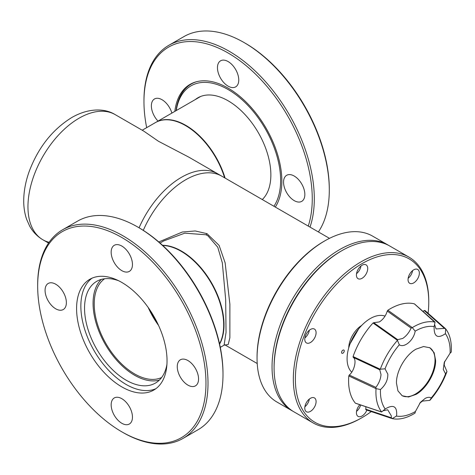 <?xml version="1.0" encoding="UTF-8"?>
<svg xmlns="http://www.w3.org/2000/svg" width="475" height="475" viewBox="0 0 475 475"><rect width="100%" height="100%" fill="white"/><g stroke="black" fill="none" stroke-linecap="round" stroke-linejoin="round"><path stroke-width="0.71" d="M358.696 328.831L350.188 343.573M143.278 230.357A72.271 41.723 -60 0 1 185.695 179.77A72.271 41.723 -60 0 1 221.831 176.189A72.271 41.723 120 0 0 185.695 179.77A72.271 41.723 120 0 0 143.278 230.357M181.438 177.312A72.271 41.723 120 0 0 139.068 227.792A72.271 41.723 -60 0 1 181.438 177.312A72.271 41.723 -60 0 1 217.574 173.731A72.271 41.723 120 0 0 181.438 177.312M342.92 350.128A1.876 1.087 -60 0 1 343.858 350.033A1.876 1.087 -60 0 1 344.149 351.542A1.876 1.087 -60 0 1 342.92 353.192A1.876 1.087 -60 0 1 341.982 353.287A1.876 1.087 -60 0 1 341.691 351.785A1.876 1.087 -60 0 1 342.92 350.128M274.087 367.401A94.311 54.453 -60 0 1 340.777 251.305L340.777 251.305A94.311 54.453 120 0 0 274.087 366.819L274.087 367.994A95.76 55.284 -60 0 1 341.798 250.717L341.798 250.717A95.76 55.284 -60 0 1 389.678 245.973L408.928 257.088A95.76 55.284 -60 0 1 428.759 300.924L428.759 302.106A94.311 54.453 -60 0 1 428.1 313.28M371.248 411.582A94.311 54.453 -60 0 1 362.069 417.614L361.048 418.202A95.76 55.284 -60 0 1 313.168 422.946L293.918 411.831A95.76 55.284 -60 0 1 274.087 367.994M340.777 251.305L341.798 250.717L340.777 251.305M313.168 422.946A95.76 55.284 -60 0 1 298.49 346.216A95.76 55.284 -60 0 1 361.048 261.832A95.76 55.284 -60 0 1 408.928 257.088M310.436 411.368A7.998 4.619 120 0 0 315.661 404.32A7.998 4.619 120 0 0 314.432 397.913A7.998 4.619 120 0 0 310.436 398.305A7.998 4.619 120 0 0 305.211 405.353A7.998 4.619 120 0 0 306.434 411.766A7.998 4.619 120 0 0 310.436 411.368M304.885 406.778A7.998 4.619 120 0 0 309.338 399.065M361.048 418.202L362.069 417.614A94.311 54.453 -60 0 1 295.379 379.109A94.311 54.453 -60 0 1 362.069 263.601A94.311 54.453 -60 0 1 428.759 302.106M310.436 342.522A7.998 4.619 120 0 0 315.661 335.475A7.998 4.619 120 0 0 314.432 329.068A7.998 4.619 120 0 0 310.436 329.466A7.998 4.619 120 0 0 305.211 336.514A7.998 4.619 120 0 0 306.434 342.92A7.998 4.619 120 0 0 310.436 342.522M304.885 337.933A7.998 4.619 120 0 0 309.338 330.22M362.069 278.291A7.998 4.619 120 0 0 367.294 271.243A7.998 4.619 120 0 0 366.065 264.836A7.998 4.619 120 0 0 362.069 265.234A7.998 4.619 120 0 0 356.844 272.282A7.998 4.619 120 0 0 358.067 278.688A7.998 4.619 120 0 0 362.069 278.291M356.517 273.701A7.998 4.619 120 0 0 360.97 265.988M413.701 282.904A7.998 4.619 120 0 0 418.926 275.856A7.998 4.619 120 0 0 417.697 269.45A7.998 4.619 120 0 0 413.701 269.848A7.998 4.619 120 0 0 408.476 276.895A7.998 4.619 120 0 0 409.699 283.302A7.998 4.619 120 0 0 413.701 282.904M408.15 278.314A7.998 4.619 120 0 0 412.603 270.602M359.866 404.712A7.998 4.619 120 0 0 358.067 416.379A7.998 4.619 120 0 0 362.069 415.981A7.998 4.619 120 0 0 366.878 410.115M356.517 411.392A7.998 4.619 120 0 0 360.679 404.985M361.689 325.428A18.863 10.889 120 0 0 348.733 347.866M219.533 343.805A60.224 34.77 -120 0 0 223.683 325.031A60.224 34.77 -120 0 0 181.094 251.269L181.094 251.269A60.224 34.77 -120 0 0 162.759 245.474M181.777 251.661L181.094 251.269L181.777 251.661M157.652 323.499A57.095 32.965 60 0 1 149.405 309.219M161.625 377.518A57.095 32.965 60 0 1 134.591 373.908A57.095 32.965 60 0 1 97.707 324.942A57.095 32.965 60 0 1 104.607 278.766M323.742 241.472L324.763 240.884L323.742 241.472A94.311 54.453 120 0 0 257.052 356.98L257.052 358.162A95.76 55.284 -60 0 1 324.763 240.884L324.763 240.884A95.76 55.284 -60 0 1 372.643 236.14L387.63 244.791A95.76 55.284 -60 0 1 388.645 245.403M292.909 411.225A95.76 55.284 -60 0 1 291.876 410.655L276.883 401.998A95.76 55.284 -60 0 1 257.052 358.162M291.876 410.655A95.76 55.284 -60 0 1 277.198 333.919A95.76 55.284 -60 0 1 339.756 249.535A95.76 55.284 -60 0 1 387.63 244.791M385.035 316.13A32.834 18.958 120 0 0 360.377 326.848A32.834 18.958 120 0 0 347.082 358.762A32.834 18.958 120 0 0 351.69 372.139M446.963 371.563L445.55 373.861A49.299 28.464 -60 0 1 431.264 397.896L429.845 400.366C437.321 391.857 443.027 382.256 446.963 371.563L444.19 365.02L444.659 361.368M373.748 322.691L379.383 321.913C383.111 319.538 385.742 315.923 387.273 311.066L411.113 328.106C409.088 332.589 406.279 336.045 402.693 338.467L397.664 339.661L373.748 322.691L373.023 322.988A58.769 33.927 -60 0 0 353.073 356.547L353.157 357.343L379.762 369.787L380.303 369.2L385.035 368.814L387.832 374.175C387.933 379.97 385.474 385.088 380.475 389.518L376.022 388.633L348.793 375.957A58.769 33.927 -60 0 0 355.353 403.138L381.633 411.973L385.172 408.987C393.27 404.178 397.1 406.196 396.661 415.055L396.441 416.082L392.231 418.617L365.922 409.788L365.815 406.713M396.441 416.082A49.299 28.464 -60 0 0 415.293 411.588A49.299 28.464 -60 0 0 415.429 411.51L414.984 413.143L413.636 413.951C405.834 418.392 398.703 419.953 392.231 418.617M379.762 369.787L381.021 374.555C380.653 379.062 378.943 383.331 375.885 387.363L349.256 375.03L348.793 375.957M382.963 410.798L387.689 409.788L391.275 415.738L391.341 417.786L365.655 409.153M415.429 411.51L420.47 402.272L425.309 398.317C427.672 397.142 429.661 396.999 431.264 397.896M419.698 403.204L422.489 401.084L429.845 400.366M396.453 383.076C396.192 371.076 405.597 354.878 416.041 349.149L423.552 346.536L429.893 347.777L434.138 352.658L435.628 360.46C435.89 372.453 426.485 388.657 416.041 394.387L408.524 396.993L402.188 395.758L397.943 390.872L396.453 383.076M387.273 311.066L387.867 310.223L412.288 327.613L415.156 331.164A49.299 28.464 -60 0 1 415.293 331.087A49.299 28.464 -60 0 1 434.144 326.592L434.174 326.39M415.156 331.164C413.796 340.159 404.326 348.306 399.321 344.779L397.421 340.314L373.023 322.988M385.035 368.814A49.299 28.464 -60 0 1 399.321 344.779M385.172 408.987A49.299 28.464 -60 0 1 380.475 389.518M401.892 395.58A27.704 15.996 120 0 0 423.13 387.784A27.704 15.996 120 0 0 435.029 360.109A27.704 15.996 120 0 0 429.59 347.605M391.341 417.786L392.071 418.57L365.922 409.788M349.256 375.03C354.427 370.963 357.016 359.237 353.157 357.343M387.867 310.223A58.769 33.927 -60 0 1 414.372 303.846L434.898 322.377M422.982 311.404L424.27 310.543L444.475 328.403L436.074 328.943L434.554 324.395M424.27 310.543L424.905 310.46L445.621 328.795C449.962 334.436 451.838 342.214 451.25 352.123L451.214 352.153M424.941 310.496L445.568 328.736L444.475 328.403M412.288 327.613C420.571 322.561 428.153 320.738 435.041 322.139L435.041 322.115M380.303 369.2C384.245 358.506 389.951 348.905 397.427 340.391M353.073 356.547L380.243 369.229M381.651 411.962C377.31 406.321 375.434 398.549 376.022 388.633M445.55 373.861L443.288 369.479L444.25 362.461L450.11 353.151L451.102 352.236M445.621 328.795L445.413 333.688A49.299 28.464 -60 0 1 450.11 353.151M445.413 333.688C437.57 339.008 433.817 336.644 434.144 326.592L435.041 322.139M411.113 328.106L412.211 327.608M397.421 340.314L397.664 339.661M375.974 388.556L375.885 387.363M158.816 241.965L182.347 232.014L195.213 230.963L206.987 233.652L219.106 245.385L225.138 262.841L229.882 304.19L229.87 337.731L228.226 344.5L225.085 344.963M224.8 344.808L225.144 344.975L224.081 345.165L226.047 332.482L225.672 299.547L222.324 262.841L217.764 247.22L207.913 235.784L205.924 234.769L184.763 233.166L163.721 240.932M162.539 245.266A60.224 34.77 60 0 1 181.438 251.073A60.224 34.77 60 0 1 219.598 344.102M158.579 325.476A57.095 32.965 60 0 1 148.158 307.426M76.588 308.554A63.959 36.925 -120 0 0 104.506 372.923A63.959 36.925 -120 0 0 153.793 390.058A63.959 36.925 -120 0 0 167.04 360.78A63.959 36.925 -120 0 0 139.122 296.412A63.959 36.925 -120 0 0 89.834 279.276A63.959 36.925 -120 0 0 76.588 308.554M92.037 278.172A63.959 36.925 -120 0 0 80.851 306.096A63.959 36.925 -120 0 0 107.386 368.974A63.959 36.925 -120 0 0 155.853 388.704M177.264 366.676A15.057 8.693 -120 0 0 183.837 381.829A15.057 8.693 -120 0 0 195.439 385.866A15.057 8.693 -120 0 0 198.556 378.973A15.057 8.693 -120 0 0 191.983 363.82A15.057 8.693 -120 0 0 180.381 359.789A15.057 8.693 -120 0 0 177.264 366.676M111.168 404.837A15.057 8.693 -120 0 0 117.741 419.989A15.057 8.693 -120 0 0 129.343 424.027A15.057 8.693 -120 0 0 132.46 417.133A15.057 8.693 -120 0 0 125.893 401.981A15.057 8.693 -120 0 0 114.285 397.943A15.057 8.693 -120 0 0 111.168 404.837M45.078 290.362A15.057 8.693 -120 0 0 51.65 305.514A15.057 8.693 -120 0 0 63.252 309.546A15.057 8.693 -120 0 0 66.369 302.652A15.057 8.693 -120 0 0 59.797 287.5A15.057 8.693 -120 0 0 48.195 283.468A15.057 8.693 -120 0 0 45.078 290.362M111.168 252.201A15.057 8.693 -120 0 0 117.741 267.354A15.057 8.693 -120 0 0 129.343 271.385A15.057 8.693 -120 0 0 132.46 264.498A15.057 8.693 -120 0 0 125.893 249.345A15.057 8.693 -120 0 0 114.285 245.308A15.057 8.693 -120 0 0 111.168 252.201M122.835 432.422L121.814 431.834A119.005 68.709 60 0 1 37.667 286.081A119.005 68.709 60 0 1 121.814 237.5A119.005 68.709 60 0 1 205.966 383.248A119.005 68.709 60 0 1 121.814 431.834L122.835 432.422A120.448 69.54 -120 0 0 183.065 438.389A120.448 69.54 -120 0 0 208.008 383.248A120.448 69.54 -120 0 0 122.835 235.731A120.448 69.54 -120 0 0 62.611 229.763A120.448 69.54 -120 0 0 37.667 284.905A120.448 69.54 -120 0 0 37.667 285.499M137.827 227.074L138.854 227.667A119.005 68.709 -120 0 1 223.001 373.415L223.001 374.597A120.448 69.54 -120 0 0 137.827 227.074A120.448 69.54 -120 0 0 77.603 221.107L62.611 229.763M183.065 438.389L198.051 429.738A120.448 69.54 -120 0 0 223.001 374.597M195.302 99.566A60.468 34.913 60 0 1 197.879 97.802A60.468 34.913 60 0 1 228.113 100.795A60.468 34.913 60 0 1 266.356 150.183A60.468 34.913 60 0 1 262.301 199.553M200.082 96.704A60.468 34.913 -120 0 0 199.559 97.108M176.267 110.556A74.272 42.881 60 0 1 228.113 89.526A74.272 42.881 60 0 1 273.921 206.263M176.077 110.669A75.715 43.712 60 0 1 191.277 84.004A75.715 43.712 60 0 1 196.442 81.748M79.058 118.204A72.271 41.723 -60 0 1 115.193 114.623A72.271 41.723 120 0 0 79.058 118.204A72.271 41.723 120 0 0 31.849 181.889A72.271 41.723 120 0 0 42.922 239.804A72.271 41.723 -60 0 1 31.849 181.889A72.271 41.723 -60 0 1 79.058 118.204M49.079 242.309A72.271 41.723 -60 0 1 42.922 239.804C37.293 236.479 32.876 231.919 29.664 226.112L26.648 219.355C24.492 213.032 23.524 206.209 23.75 198.894C24.035 189.935 25.852 180.779 29.213 171.422C38.243 147.488 52.452 129.509 71.832 117.491C88.861 107.736 105.076 108.288 115.193 114.623L143.765 131.118L158.412 141.235L188.83 157.142L329.484 238.343M155.58 122.502A60.224 34.77 60 0 1 155.752 122.402A60.224 34.77 60 0 1 185.868 125.382A60.224 34.77 60 0 1 225.097 178.078M224.61 177.792A60.224 34.77 -120 0 0 185.523 125.578A60.224 34.77 -120 0 0 155.414 122.597L142.209 130.221M101.276 279.425A58.734 33.909 -120 0 0 97.482 327.388A58.734 33.909 -120 0 0 134.591 375.244A58.734 33.909 -120 0 0 159.386 380.077M166.927 364.408A58.734 33.909 60 0 1 155.438 383.07A58.734 33.909 60 0 1 126.077 380.16A58.734 33.909 60 0 1 87.709 328.409A58.734 33.909 60 0 1 96.71 281.342A58.734 33.909 60 0 1 118.613 280.725M158.015 121.095A15.057 8.693 60 0 1 151.371 105.866A15.057 8.693 60 0 1 154.488 98.972A15.057 8.693 60 0 1 171.885 113.086M304.849 194.471A15.057 8.693 60 0 1 301.732 201.364A15.057 8.693 60 0 1 290.13 197.333A15.057 8.693 60 0 1 283.557 182.18A15.057 8.693 60 0 1 286.674 175.287A15.057 8.693 60 0 1 298.276 179.318A15.057 8.693 60 0 1 304.849 194.471M238.759 79.996A15.057 8.693 60 0 1 235.636 86.889A15.057 8.693 60 0 1 224.034 82.858A15.057 8.693 60 0 1 217.461 67.705A15.057 8.693 60 0 1 220.584 60.812A15.057 8.693 60 0 1 232.186 64.843A15.057 8.693 60 0 1 238.759 79.996M329.294 190.095L329.294 188.919A119.005 68.709 -120 0 0 245.148 43.166L244.126 42.578A120.448 69.54 60 0 1 329.294 190.095A120.448 69.54 60 0 1 318.392 231.942M146.674 127.638A119.005 68.709 60 0 1 143.961 101.585L143.961 100.403A120.448 69.54 60 0 1 168.91 45.262L183.896 36.611A120.448 69.54 60 0 1 244.126 42.578M168.91 45.262A120.448 69.54 60 0 1 229.134 51.229A120.448 69.54 60 0 1 314.302 198.752A120.448 69.54 60 0 1 310.009 227.103M275.322 207.076A76.006 43.884 -120 0 0 281.853 181.195A76.006 43.884 -120 0 0 248.674 104.708A76.006 43.884 -120 0 0 190.107 84.348A76.006 43.884 -120 0 0 174.818 111.393M143.961 101.585A119.005 68.709 60 0 1 228.113 52.998A119.005 68.709 60 0 1 308.245 226.082M205.924 234.769A3.01 1.692 114.4 0 0 206.987 233.652M223.683 324.241L223.683 325.031M414.509 303.917L435.029 322.05M355.496 403.239L381.562 412.009M257.218 363.523L225.067 344.963M224.087 345.165L220.281 347.362M163.863 240.849L160.057 243.046M37.667 286.081L37.667 284.905M193.562 82.686L191.277 84.004M200.693 96.455L155.752 122.402M48.569 243.058L42.922 239.804"/></g></svg>
